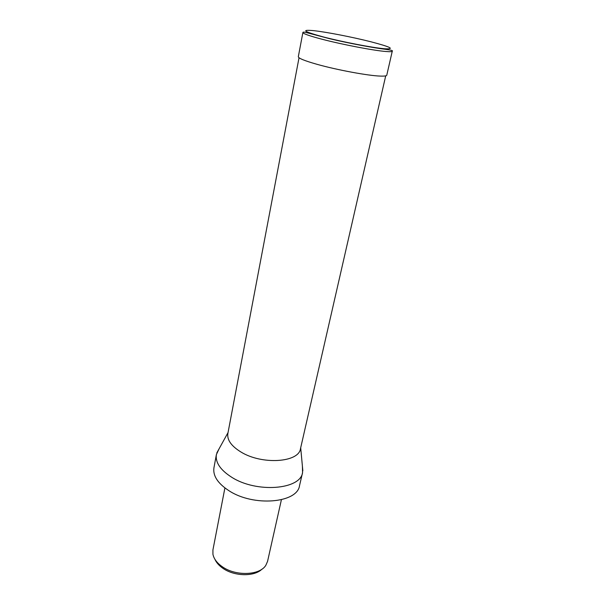 <?xml version="1.0" encoding="UTF-8"?>
<svg xmlns="http://www.w3.org/2000/svg" width="605" height="605" viewBox="0 0 605 605"><rect width="100%" height="100%" fill="white"/><g stroke="black" fill="none" stroke-linecap="round" stroke-linejoin="round"><path stroke-width="0.91" d="M299.029 57.747L227.858 433.543C226.943 439.903 231.291 446.051 240.911 451.98C261.935 465.064 298.862 462.545 300.481 448.713L385.71 75.852M219.116 448.751L216.386 454.574C215.251 462.402 220.311 469.934 231.579 477.171C256.414 493.264 300.503 489.695 302.568 472.573L302.402 466.152M216.386 454.574L213.943 467.763C212.771 475.749 217.77 483.395 228.932 490.7C253.533 506.96 297.373 503.095 299.528 485.649L302.568 472.573M224.909 487.948L212.922 549.953L212.93 554.256C213.852 558.839 216.968 562.99 222.269 566.703C235.716 576.383 259.81 575.431 265.837 565.304L267.561 561.364L281.401 499.745M214.926 559.307C216.378 562.635 219.033 565.622 222.882 568.292C234.339 576.474 254.448 576.815 261.973 569.139M376.907 47.84L378.836 48.385M385.945 51.501C390.013 51.833 392.123 51.728 392.274 51.175L386.776 75.194C386.58 75.943 384.447 76.238 380.379 76.094C368.392 75.754 337.061 69.968 317.133 64.349C304.633 60.803 298.356 58.262 298.318 56.711L302.893 32.504C303.007 33.661 309.412 35.907 322.102 39.249C342.317 44.551 373.958 50.601 385.945 51.501M370.532 41.684C352.216 37.041 325.906 31.929 313.314 30.613C300.443 29.509 303.937 31.664 323.804 37.064C343.292 42.1 372.839 47.772 384.606 48.763C395.451 49.315 390.754 46.956 370.532 41.684M228.032 432.598L216.817 452.911M300.693 447.776L302.84 470.879M302.893 32.504C302.886 32.073 303.77 32.012 305.54 32.337L329.491 38.659C349.191 43.416 374.336 47.984 385.476 49.315C390.959 50.049 393.227 50.669 392.274 51.175"/></g></svg>
